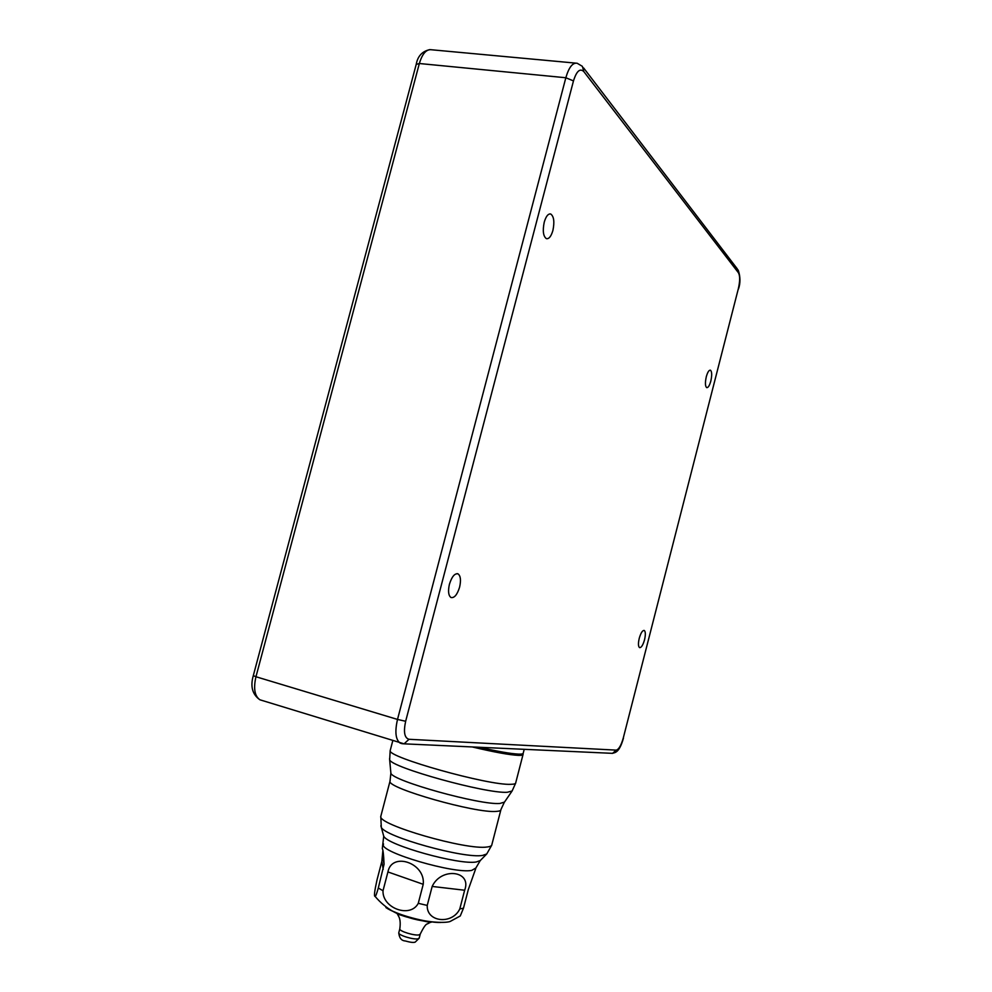 <?xml version="1.0" encoding="UTF-8"?>
<svg xmlns="http://www.w3.org/2000/svg" width="992" height="992" viewBox="0 0 992 992"><rect width="100%" height="100%" fill="white"/><g stroke="black" fill="none" stroke-linecap="round" stroke-linejoin="round"><path stroke-width="1.49" d="M392.138 910.941C406.026 917.104 420.534 920.886 435.674 922.287M464.64 890.233C472.266 870.79 441.279 866.748 432.165 886.439L464.64 890.233L459.792 908.932C452.364 924.78 426.473 922.362 427.23 905.423L432.165 886.439M423.224 884.306C425.692 863.003 391.778 851.471 387.922 871.943L423.224 884.306L418.277 903.315C410.291 918.542 382.156 908.201 383.011 890.742L387.922 871.943M459.792 908.932L463.487 908.201L460.263 915.976L450.318 921.382C446.747 923.081 430.64 922.858 415.053 918.716C399.069 916.447 385.727 908.994 375.026 896.334C375.497 896.83 376.6 894.052 378.312 888.014L384.065 864.23C383.681 854.943 383.098 849.722 382.292 848.582L382.329 848.445M382.825 851.062L381.833 861.465L377.072 879.668C374.542 891.027 373.86 896.582 375.026 896.334M463.487 908.201L468.298 889.613L475.701 868.694M434.062 922.151C420.05 920.638 406.571 917.129 393.613 911.611M479.297 747.261C497.773 751.465 510.83 753.746 518.481 754.106C521.854 754.218 523.454 753.846 523.268 752.99L524.222 749.32M459.606 587.14C461.131 580.283 460.623 575.868 458.068 573.884C454.72 573.153 451.844 576.6 449.426 584.238C447.9 591.108 448.409 595.522 450.951 597.494C454.336 598.213 457.213 594.766 459.606 587.14M552.904 230.466C554.64 221.935 553.933 216.454 550.758 214.024C548.179 213.528 545.997 216.244 544.236 222.196C542.5 230.764 543.207 236.245 546.356 238.638C548.96 239.146 551.143 236.418 552.904 230.466M644.54 639.778C645.68 634.744 645.594 631.631 644.254 630.441C642.518 630.242 640.844 632.846 639.257 638.278C638.104 643.324 638.203 646.449 639.53 647.615C641.291 647.813 642.952 645.197 644.54 639.778M710.818 381.064C712.095 375.212 711.958 371.578 710.433 370.177C708.97 369.991 707.594 372.174 706.292 376.749C705.027 382.614 705.151 386.248 706.676 387.636C708.152 387.822 709.528 385.628 710.818 381.064M419.194 934.836L420.261 934.055C423.559 927.334 425.915 923.961 427.329 923.924L431.024 922.002C434.347 924.209 394.518 914.215 397.135 913.508L398.561 916.162C398.139 915.889 401.276 918.542 399.788 928.934C399.106 931.215 414.978 936.051 419.194 934.836M398.821 932.654L398.759 932.864C398.077 935.171 413.949 940.007 418.165 938.767L419.244 937.986L420.211 934.253M399.838 928.735L398.759 932.864C399.292 938.01 401.45 940.714 405.232 940.949C410.316 942.388 413.627 942.772 415.189 942.115L419.194 938.184M396.738 912.975C407.538 917.898 418.835 920.836 430.652 921.816M383.21 869.314L381.833 861.465M385.925 907.556C395.523 914.463 426.982 923.031 440.721 922.448M418.277 903.315L427.23 905.423M378.312 888.014L383.011 890.742M472.204 746.939C494.016 752.122 509.392 754.924 518.308 755.371C521.693 755.482 523.292 755.098 523.106 754.242L523.02 753.598M390.34 750.026L390.178 750.609C386.892 757.094 488.746 785.676 510.806 784.312C514.24 784.263 515.89 783.717 515.753 782.676L522.982 754.726M389.558 758.731L389.658 759.76C390.588 767.3 486.427 793.885 507.284 792.273L512.108 790.996L515.604 783.271M390.798 772.148L390.885 773.19C391.865 780.716 480.302 805.355 499.894 803.458L504.469 802.119L511.934 791.244M390.166 780.63L389.992 781.262C386.917 788.144 476.358 813.601 496.384 811.394C499.522 811.208 501.047 810.576 500.96 809.497L504.283 802.379M380.978 815.647L380.792 816.366C377.357 824.637 466.773 850.504 487.171 846.982C490.358 846.61 491.933 845.792 491.896 844.514L500.799 810.129M380.854 825.766L381.3 827.316C384.946 836.764 464.293 858.874 482.546 855.426L486.725 853.988L491.71 845.258M383.309 834.669L383.73 836.182C387.19 845.11 459.47 865.297 476.346 861.961L480.24 860.572L486.65 854.062M383.52 843.919L383.334 844.626C380.382 852.388 454.286 874.039 471.746 870.393L475.887 867.988L480.24 860.572M575.496 63.104L431.706 49.786C426.486 48.955 422.369 53.531 419.343 63.513L255.961 676.742L253.307 675.639M401.834 743.628L400.049 743.045C395.572 739.499 394.729 731.637 397.507 719.436L255.961 676.742C253.332 688.411 254.634 696.099 259.892 699.782L262.086 700.464M583.581 67.902L737.329 268.919L738.47 272.812L583.842 71.61L582.391 66.352L577.17 63.252C572.657 62.471 568.887 67.295 565.837 77.748L573.475 80.91L405.654 721.271L397.507 719.436L565.837 77.748L419.343 63.513L416.218 64.393M738.358 288.647L623.274 738.048L738.358 288.647C740.044 281.17 740.082 275.888 738.47 272.812M583.842 71.61C580.01 67.977 576.563 71.077 573.475 80.91M405.654 721.271C403.36 731.984 404.476 737.998 409.002 739.288L616.181 750.126L612.572 753.35L611.432 753.3M616.181 750.126C618.785 749.493 621.141 745.476 623.274 738.048M409.002 739.288L404.104 743.839L402.43 743.727M382.726 856.852L384.065 864.23M392.758 740.788L390.178 750.609L389.658 759.76L390.885 773.19L389.992 781.262L380.792 816.366L381.3 827.316L383.73 836.182L382.292 848.582M457.076 573.624L458.068 573.884M549.841 213.9L550.758 214.024M429.908 49.6C422.27 51.224 417.731 56.098 416.256 64.22L253.295 675.688C250.182 686.452 252.377 694.474 259.892 699.782L404.104 743.839L612.572 753.35C614.432 752.395 619.12 753.746 623.484 738.036M738.482 288.97C740.528 283.08 740.441 276.78 738.209 270.06"/></g></svg>
